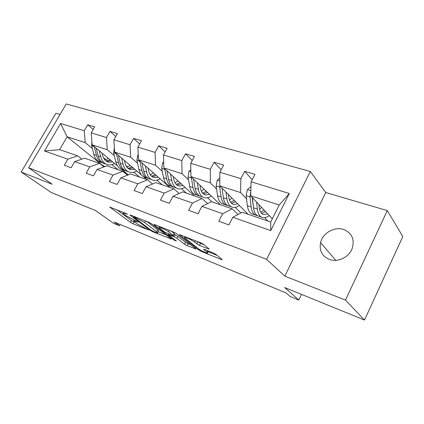 <?xml version="1.0" encoding="UTF-8"?>
<svg xmlns="http://www.w3.org/2000/svg" width="424" height="424" viewBox="0 0 424 424"><rect width="100%" height="100%" fill="white"/><g stroke="black" fill="none" stroke-linecap="round" stroke-linejoin="round"><path stroke-width="0.64" d="M127.619 214.205L109.699 207.039L130.56 222.415L133.041 223.777L148.665 229.956L136.586 223.533L133.814 221.296C133.496 220.756 134.228 220.83 136.009 221.519L138.261 222.155L126.151 215.795L123.209 213.42C122.886 212.864 123.607 212.922 125.372 213.601L127.619 214.205M343.652 229.485C334.51 226.252 322.637 233.099 320.56 242.655C319.134 250.584 322.055 256.181 329.331 259.435C337.531 262.652 348.825 257.421 352.121 248.724C354.888 239.507 352.063 233.099 343.652 229.485M60.033 114.485L55.878 113.266L21.2 172.012L51.198 192.485L95.49 210.521L113.701 223.39L119.425 225.759L120.119 224.497M387.287 210.596L325.759 192.523L284.827 276.146L345.475 300.097L387.287 210.596L402.8 236.539L364.513 320.046L284.69 287.546L298.809 300.06L301.528 294.404M345.475 300.097L364.513 320.046M208.253 248.883L209.196 248.952L203.61 244.367L200.748 242.788L179.416 234.647L198.766 249.98L201.421 251.443L221.328 259.499L222.287 259.594L216.017 254.469L213.256 252.943L204.522 249.439L203.61 249.36L207.537 252.63C209.069 254.379 200.706 250.711 197.95 248.438L184.71 237.843C183.11 236.009 191.68 239.74 194.563 242.146L199.46 245.379L208.253 248.883L208.518 248.363M298.809 300.06L290.159 296.477L286.062 292.899L114.231 222.07L119.425 225.759M284.827 276.146L266.611 259.334L28.641 167.809L66.234 103.954L310.331 171.482L266.611 259.334M21.2 172.012L52.147 184.239L28.641 167.809M151.532 223.782L148.813 222.282L130.714 215.138L130.014 215.085L130.385 215.418L150.494 230.471L153.022 231.864L171.508 239.109L151.532 223.782M154.744 224.625L173.972 232.214L176.76 233.757L196.142 249.052L187.154 245.671L184.53 244.229L176.877 238.283L174.2 236.809L168.079 234.599L176.421 241.065L174.243 240.185L154.299 224.874L153.97 224.572L154.744 224.625M232.829 217.274L242.258 212.26L270.708 222.012L270.713 230.614L232.829 217.274L228.896 224.9L218.768 221.233L222.679 213.701L201.904 206.387L198.04 213.728L188.601 210.309L192.443 203.059L173.056 196.233L169.256 203.303L160.436 200.107L164.215 193.121L146.079 186.735L142.342 193.556L134.085 190.562L137.795 183.82L120.792 177.836L117.125 184.419L109.371 181.615L113.023 175.101L97.048 169.478L93.439 175.843L86.152 173.204L89.74 166.902L74.703 161.613L71.158 167.772L64.294 165.286L67.819 159.191L44.456 150.965L60.574 123.49L84.254 130.74L87.704 124.773L94.695 126.845L91.229 132.871L106.461 137.53L109.964 131.376L117.384 133.576L113.86 139.798L130.03 144.743L133.592 138.383L141.478 140.72L137.895 147.149L155.099 152.412L158.719 145.835L167.114 148.326L163.473 154.977L181.806 160.585L185.495 153.774L194.446 156.429L190.747 163.32L210.331 169.314L214.078 162.254L223.649 165.095L219.886 172.239L240.858 178.658L244.664 171.323L254.925 174.37L251.103 181.79L289.311 193.482L270.713 230.614M248.098 214.258L219.775 185.882L240.546 192.56L246.545 198.808M264.671 217.676L267.91 221.052M240.546 192.56L240.858 178.658M219.775 185.882L219.886 172.239M201.904 206.387L211.481 201.707L232.161 208.799L222.679 213.701M238.028 214.507L232.161 208.799M220.432 204.776L190.895 176.596L210.309 182.839L216.595 189.035M235.219 207.389L240.896 212.986M210.309 182.839L210.331 169.314M190.895 176.596L190.747 163.32M173.056 196.233L182.728 191.855L202.052 198.474L192.443 203.059M207.596 203.605L202.052 198.474M194.409 195.856L163.85 167.899L182.034 173.745L188.558 179.887M207.548 197.748L211.921 201.861M182.034 173.745L181.806 160.585M163.85 167.899L163.473 154.977M146.079 186.735L155.82 182.627L173.914 188.828L164.215 193.121M179.145 193.477L173.914 188.828M169.876 187.445L138.473 159.742L155.539 165.228L162.265 171.307M181.514 188.701L186.39 193.106M155.539 165.228L155.099 152.412M138.473 159.742L137.895 147.149M120.792 177.836L130.576 173.972L147.552 179.797L137.795 183.82M152.497 184.027L147.552 179.797M141.563 175.101L114.613 152.068L130.666 157.23L137.551 163.24M149.64 173.798L150.589 174.619M156.986 180.205L162.307 184.853M143.482 176.744L146.715 179.511M130.666 157.23L130.03 144.743M114.613 152.068L113.86 139.798M97.048 169.478L106.848 165.842L122.812 171.312L113.023 175.101M122.854 171.349L125.78 173.087L127.492 175.192L122.812 171.312M117.411 165.848L92.141 144.844L107.267 149.709L114.284 155.65M125.822 165.418L127.582 166.913M133.83 172.202L139.565 177.057M121.905 169.584L128.281 174.879M107.267 149.709L106.461 137.53M92.141 144.844L91.229 132.871M74.703 161.613L84.503 158.184L99.539 163.335L89.74 166.902M103.97 166.908L99.539 163.335M100.398 163.659L67.125 136.798L85.213 142.618L92.337 148.485M103.398 157.606L105.852 159.631M111.947 164.655L118.047 169.679M85.213 142.618L84.254 130.74M60.574 123.49L67.125 136.798L59.641 149.661L77.613 155.82L67.819 159.191M325.759 192.523L310.331 171.482M270.708 222.012L279.252 205.004L250.69 195.824L272.325 218.8M81.811 159.127L77.613 155.82M246.789 213.813L247.081 213.24M59.641 149.661L44.456 150.965M250.69 195.824L251.103 181.79M289.311 193.482L279.252 205.004M93.174 129.495L87.704 124.773M115.725 136.496L109.964 131.376M139.671 143.964L133.592 138.383M165.127 151.951L158.719 145.835M192.252 160.516L185.495 153.774M221.211 169.733L214.078 162.254M252.179 179.691L244.664 171.323M116.483 209.52L131.53 220.639L135.134 222.457M158.094 231.684L166.017 234.864M134 217.014L133.507 216.977L133.761 217.205L151.368 230.418L155.301 232.267C157.219 233.02 158.004 233.105 157.649 232.511L144.717 222.573L134 217.014L134.26 216.537M158.433 231.059L158.645 230.656L157.659 229.744L156.657 231.61M146.858 221.508L157.659 229.744M190.842 244.839L188.155 243.763L187.154 245.671M174.169 234.446L177.905 236.338L185.537 242.316L188.155 243.763M168.63 231.875C165.731 229.538 157.808 226.024 159.201 227.683L164.676 232.029L172.69 235.633L173.501 235.702L173.215 235.437L168.63 231.875L169.409 230.412M174.46 233.9L174.253 233.481L173.215 235.437M171.285 231.154L174.253 233.481M197.239 241.399L200.52 243.344L204.077 244.749M207.999 251.734L217.205 255.434M91.902 141.701L91.626 145.745L93.89 154.511C95.172 158.984 97.637 161.639 101.288 162.472M104.855 159.906L108.359 158.322M99.232 150.737L100.764 156.806C102.025 161.306 104.479 163.977 108.115 164.804C110.277 165.196 112.455 164.777 114.644 163.547M102.078 153.106L102.703 155.587C103.748 159.35 105.793 161.571 108.835 162.254L112.683 161.92M91.626 145.745L94.239 146.587L96.487 155.375C97.727 159.758 100.112 162.397 103.642 163.304M110.065 159.742L105.947 160.94M105.507 163.913C101.866 163.081 99.407 160.42 98.135 155.926L96.168 148.188M106.689 161.449L111.109 160.611M99.735 163.494L104.728 166.627M114.348 147.769L113.616 152.841L115.757 161.804C116.976 166.378 119.393 169.065 123.013 169.881M126.877 167.136L130.248 165.429M121.593 158.035L123.034 164.236C124.232 168.837 126.638 171.54 130.242 172.34C132.378 172.716 134.546 172.266 136.74 170.978M124.391 160.426L124.979 162.964C125.97 166.807 127.974 169.059 130.984 169.727L134.811 169.335M116.335 153.541L118.503 162.726C119.69 167.226 122.048 169.913 125.578 170.777M132.05 166.977L128.006 168.307M127.476 171.402C123.866 170.596 121.46 167.899 120.252 163.309L118.365 155.274M128.785 168.869L133.152 167.915M138.24 154.649L137.774 155.067L136.926 160.373L138.929 169.536C140.079 174.206 142.443 176.935 146.015 177.72M150.213 174.757L153.419 172.928M145.31 165.773L146.651 172.112C147.775 176.819 150.117 179.559 153.679 180.333C155.788 180.688 157.94 180.195 160.129 178.849M148.05 168.19L148.596 170.787C149.524 174.714 151.479 176.999 154.453 177.64L158.247 177.184M139.787 160.897L141.844 170.512C142.973 175.144 145.294 177.873 148.813 178.69M155.332 174.614L151.379 176.098M150.748 179.331C147.186 178.557 144.833 175.822 143.699 171.132L141.907 162.774M152.19 176.734L156.493 175.642M148.018 180.195L149.762 181.684M163.675 161.957L162.604 162.917L161.687 168.37L163.532 177.746C164.597 182.521 166.892 185.283 170.411 186.035M174.995 182.781L177.995 180.841M170.512 173.999L171.741 180.486C172.78 185.293 175.048 188.065 178.546 188.807C180.629 189.141 182.76 188.601 184.938 187.191M173.183 176.442L173.681 179.098C174.54 183.11 176.432 185.426 179.357 186.035L183.104 185.516M164.713 168.694L166.632 178.78C167.687 183.56 169.966 186.327 173.464 187.079M180.025 182.702L176.183 184.345M175.435 187.747C171.932 187.005 169.653 184.233 168.604 179.437L166.929 170.718M177.031 185.065L181.26 183.825M190.816 169.69L189.035 171.264L188.039 176.882L189.698 186.475C190.673 191.357 192.883 194.155 196.333 194.87M201.368 191.235L204.114 189.21M197.346 182.755L198.443 189.396C199.381 194.309 201.559 197.118 204.988 197.823C207.029 198.13 209.127 197.542 211.29 196.058M199.932 185.219L200.372 187.938C201.146 192.04 202.964 194.383 205.831 194.966L209.525 194.372M191.272 176.956L193 187.578C193.959 192.475 196.158 195.273 199.603 195.983L199.672 195.994M206.265 191.261L202.566 193.084M201.681 196.694C198.241 195.989 196.047 193.18 195.098 188.277L193.567 179.145M203.441 193.916L207.575 192.507M219.844 177.868L217.226 180.173L216.139 185.956L217.586 195.782C218.445 200.775 220.559 203.605 223.925 204.278L225.515 204.819M229.495 200.112L231.917 198.05M225.976 192.093L226.914 198.893C227.736 203.923 229.813 206.769 233.152 207.421C235.14 207.696 237.202 207.055 239.348 205.492M228.457 194.579L228.833 197.361C229.511 201.564 231.244 203.933 234.032 204.474L237.652 203.796M219.791 184.223L219.69 187.101L221.105 196.953C221.953 201.962 224.052 204.797 227.412 205.465L227.582 205.486M234.207 200.34L230.677 202.354M231.271 206.779L229.623 206.218C226.278 205.561 224.185 202.72 223.347 197.701L221.985 188.097M231.578 203.329L235.59 201.729M250.96 186.534L247.346 189.692L246.169 195.655L247.367 205.714C248.098 210.829 250.096 213.691 253.361 214.311L255.253 214.952M259.583 209.387L261.587 207.394M256.584 202.084L257.347 209.043C258.031 214.194 259.986 217.067 263.214 217.666C265.138 217.91 267.157 217.205 269.272 215.556M258.937 204.585L259.244 207.431C259.806 211.73 261.438 214.131 264.136 214.624L267.666 213.855M250.801 192.04L249.969 196.879L251.135 206.97C251.845 212.095 253.828 214.968 257.082 215.578L257.373 215.609M264.793 212.053L265.382 211.428M264.019 209.981L260.702 212.186M253.541 207.887L252.126 197.351M261.401 217.051L259.446 216.383C256.202 215.774 254.23 212.906 253.526 207.771L252.381 197.616M261.624 213.357L265.488 211.539M233.804 216.754L236.841 215.138M125.631 213.129L125.372 213.601M136.252 221.074L136.009 221.519M134.011 222.001L133.041 223.777M131.53 220.639L130.56 222.415M110.288 207.071L110.102 207.4M170.941 238.633L170.734 239.03M153.249 231.44L153.022 231.864M150.764 229.967L150.494 230.471M130.571 215.079L130.385 215.418M145.57 220.999L144.717 222.573M136.448 217.401L136.184 217.878M195.512 248.517L195.284 248.962M185.537 242.316L184.53 244.229M177.905 236.338L176.877 238.283M175.234 234.864L174.2 236.809M169.118 234.207L168.874 234.673M174.54 239.618L174.243 240.185M154.484 224.524L154.299 224.874M200.52 243.344L199.46 245.379M197.738 241.807L196.678 243.842M195.342 240.652L194.563 242.146M207.633 250.69L206.928 252.052M204.013 249.259L203.843 249.582M221.582 259L221.328 259.499M201.755 250.801L201.421 251.443M199.137 249.275L198.766 249.98M179.882 234.562L179.697 234.917M96.487 155.375L93.89 154.511M100.764 156.806L98.135 155.926M118.503 162.726L115.757 161.804M123.034 164.236L120.252 163.309M116.377 153.737L113.616 152.841M138.261 155.115L137.864 154.988M141.844 170.512L138.929 169.536M146.651 172.112L143.699 171.132M139.862 161.321L136.926 160.373M163.712 163.15L162.699 162.832M166.632 178.78L163.532 177.746M171.741 180.486L168.604 179.437M164.809 169.377L161.687 168.37M190.837 171.72L189.136 171.179M193 187.578L189.698 186.475M198.443 189.396L195.098 188.277M191.367 177.953L188.039 176.882M219.818 180.868L217.327 180.083M221.105 196.953L217.586 195.782M226.914 198.893L223.347 197.701M219.69 187.101L216.139 185.956M250.838 190.668L247.452 189.597M251.135 206.97L247.367 205.714M257.347 209.043L253.526 207.771M249.969 196.879L246.169 195.655M250.769 193L250.452 192.655M236.057 215.318L236.327 215.413M335.813 260.341L320.56 242.655M123.776 212.398L123.421 213.039M134.35 220.316L134.016 220.936M133.836 216.367L133.555 216.887M158.645 230.656L157.649 232.511M168.434 233.937L168.153 234.461M159.779 226.612L159.413 227.291M174.54 233.751L173.501 235.702M185.315 236.693L184.949 237.387M208.385 250.992L207.537 252.63M107.108 161.671L108.835 162.254M129.278 169.149L130.984 169.727M152.767 177.073L154.453 177.64M177.704 185.479L179.357 186.035M204.214 194.42L205.831 194.966M232.463 203.944L234.032 204.474M262.626 214.115L264.136 214.624"/></g></svg>
